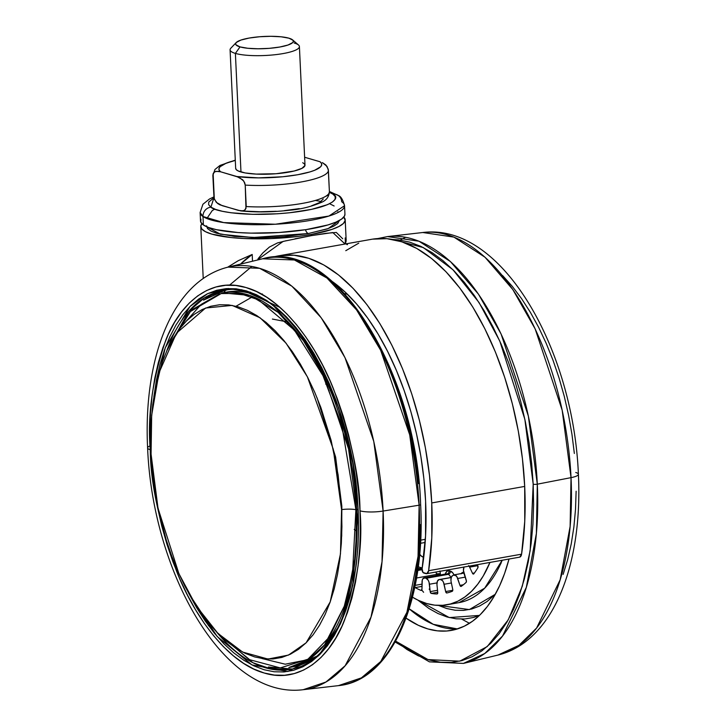 <?xml version="1.0" encoding="UTF-8"?>
<svg xmlns="http://www.w3.org/2000/svg" width="726" height="726" viewBox="0 0 726 726"><rect width="100%" height="100%" fill="white"/><g stroke="black" fill="none" stroke-linecap="round" stroke-linejoin="round"><path stroke-width="1.09" d="M206.583 225.84L207.491 228.545L210.921 231.04L216.729 233.246L234.534 236.422L258.193 237.593L271.116 237.357L284.111 236.585L308.332 233.536A5.781 2.958 79.9 0 1 305.464 229.725A5.781 2.958 -100.1 0 0 308.332 233.536L252.73 237.529L220.341 234.171L206.592 226.703M346.093 241.513L345.177 237.937L345.458 243.954L345.177 237.937L346.166 240.306L345.458 243.863M344.233 243.246L332.817 232.547L311.454 235.623L311.4 234.434L331.882 229.425L338.906 226.503L343.398 223.472L345.177 220.423L343.815 217.074A72.291 15.246 177.3 0 1 345.204 219.833A72.291 15.246 177.3 0 1 311.4 234.434L311.454 235.623L325.557 233.364L336.32 232.447L342.708 238.763M425.155 542.467L420.463 543.302L425.155 542.467M420.626 540.171L425.372 539.327L420.626 540.171M332.69 281.788A205.304 105.043 79.9 0 1 425.599 501.158A205.304 105.043 79.9 0 1 422.096 568.785L425.554 536.015L425.599 501.158L423.884 478.761L420.844 456.246L416.524 433.894L410.97 411.987L404.255 390.779L396.46 370.541L387.684 351.511L378.037 333.942L367.628 318.024L356.593 303.985L345.059 291.97L332.69 281.788M278.566 255.842A216.874 110.96 79.9 0 0 272.459 257.276L279.61 255.67L294.039 255.207L308.849 258.32L323.787 264.954L338.597 275L353.045 288.286L366.884 304.584L379.88 323.633L391.822 345.122L402.503 368.672L411.751 393.909L419.419 420.399L425.363 447.706L429.493 475.376L431.743 502.946L431.798 537.775L428.621 570.7L521.577 554.174A216.874 110.96 -100.1 0 0 524.698 486.42L431.743 502.946A216.874 110.96 79.9 0 1 428.621 570.7A5.781 2.958 79.9 0 1 426.643 573.685A5.781 2.958 79.9 0 1 425.899 573.64L423.712 573.005A2.895 1.479 79.9 0 1 422.096 568.785L422.986 572.478L426.824 573.649L428.621 570.7L521.577 554.174L524.753 521.25L524.698 486.42A216.874 110.96 -100.1 0 0 371.512 239.317L278.566 255.842A216.874 110.96 79.9 0 1 431.743 502.946L524.698 486.42L522.448 458.85L518.319 431.18L512.375 403.874L504.706 377.384L495.459 352.146L484.768 328.597L472.835 307.107L459.83 288.059L446 271.76L431.553 258.474L416.733 248.428L401.796 241.794L386.994 238.682L372.556 239.144M440.001 571.317A8.676 4.438 79.9 0 1 440.328 573.903A2.895 0.608 -2.7 0 0 436.344 573.894A5.781 2.958 -100.1 0 0 436.09 572.006A5.781 2.958 -100.1 0 1 436.344 573.894A2.895 0.608 177.3 0 1 440.328 573.903A8.676 4.438 79.9 0 1 440.346 574.783L440.346 574.783A2.895 0.862 0.6 0 0 436.362 574.475L436.344 575.691L436.362 574.475A5.781 2.958 -100.1 0 0 436.344 573.894A5.781 2.958 -100.1 0 1 436.362 574.475A2.895 0.862 -179.4 0 1 440.346 574.783A8.676 4.438 79.9 0 0 440.328 573.903L439.929 570.981M436.988 584.993A5.781 2.958 79.9 0 1 436.943 584.394L437.469 581.027L439.139 579.584A130.126 66.574 -100.1 0 0 440.337 579.457L442.551 580.709L443.477 582.297L445.646 591.554L452.788 590.283L445.646 591.554L446.826 592.988A1.733 0.889 79.9 0 1 446.808 592.997A1.733 0.889 79.9 0 1 445.646 591.554L444.103 584.276L451.381 582.978L444.103 584.276A5.781 2.958 79.9 0 0 440.337 579.457A130.126 66.574 79.9 0 1 439.139 579.584L451.263 577.424L439.139 579.584A5.781 2.958 79.9 0 0 439.003 579.602A5.781 2.958 79.9 0 0 436.943 584.394A5.781 2.958 79.9 0 0 436.988 584.993L437.742 592.352A1.733 0.889 79.9 0 1 437.76 592.534A1.733 0.889 79.9 0 1 437.143 593.968A1.733 0.889 79.9 0 1 437.043 593.977L437.76 592.534A1.733 0.889 -100.1 0 0 437.742 592.352L436.988 584.993M451.182 582.043A5.781 2.958 79.9 0 1 450.946 580.255L451.309 577.306L452.552 575.618A130.126 66.574 -100.1 0 0 453.641 575.019L454.712 574.838L456.881 576.698L459.966 585.365L463.37 584.757L459.966 585.365L461.219 586.372A1.733 0.889 79.9 0 1 461.028 586.454A1.733 0.889 79.9 0 1 459.966 585.365L457.689 578.477L465.239 577.143L457.689 578.477A5.781 2.958 79.9 0 0 454.149 574.838A5.781 2.958 79.9 0 0 453.641 575.019A130.126 66.574 79.9 0 1 452.552 575.618A5.781 2.958 79.9 0 0 450.946 580.255A5.781 2.958 79.9 0 0 451.182 582.043L452.734 589.33A1.733 0.889 79.9 0 1 452.797 589.866A1.733 0.889 79.9 0 1 452.271 591.282L452.797 589.866A1.733 0.889 -100.1 0 0 452.734 589.33L451.182 582.043M463.968 567.051A5.781 2.958 79.9 0 0 463.442 570.427L466.264 580.255A1.733 0.889 79.9 0 1 466.428 581.145L463.987 573.377A5.781 2.958 79.9 0 1 463.442 570.427L464.023 566.952M477.762 565.545A1.733 0.889 79.9 0 1 478.053 566.743A1.733 0.889 79.9 0 1 477.826 567.877L477.762 565.545M438.041 605.239L446.662 608.515L455.211 610.239L463.605 610.403L471.755 608.996L479.596 606.028L487.046 601.545L495.323 594.258L469.35 609.577L438.422 605.411M459.068 602.616L484.669 588.205L502.192 560.254A156.144 79.887 -100.1 0 1 459.068 602.616L446.835 604.794A156.144 79.887 79.9 0 1 412.486 597.199L418.53 600.42L426.697 603.524L434.792 605.157L442.742 605.312L450.465 603.978L457.897 601.173L464.949 596.917L471.573 591.263L477.69 584.248L483.253 575.963L489.959 562.432A156.144 79.887 79.9 0 1 446.835 604.794M317.08 397.83L335.63 457.108L341.837 506.24L341.701 536.323M457.434 628.934L433.268 624.324L409.219 608.824A182.172 93.209 -100.1 0 0 457.434 628.934M417.84 600.093L449.303 617.59L479.45 615.412L473.479 617.49L464.894 618.969L456.064 618.806L447.062 616.982L437.987 613.534L428.93 608.488L417.84 600.093M509.008 559.047A182.172 93.209 79.9 0 1 451.39 630.413A182.172 93.209 79.9 0 1 406.07 618.144L418.367 625.313L427.895 628.934L437.342 630.84L446.617 631.021L455.629 629.46L464.295 626.184L472.526 621.229L480.249 614.632L487.391 606.455L493.871 596.781L499.642 585.7L504.643 573.331L509.008 559.047M392.966 239.516L423.322 247.584L452.942 269.727L479.006 302.488L499.806 341.111L524.862 419.338L533.193 484.188A2.895 0.608 -2.7 0 0 537.304 484.178L528.356 416.062L501.076 333.969L478.461 294.157L450.383 261.514L418.975 241.214L387.548 236.576A216.874 110.96 79.9 0 1 537.304 484.178L571.035 477.644A214.705 109.853 -100.1 0 0 422.777 232.511L453.886 237.103L484.986 257.204L512.792 289.52L535.171 328.932L562.178 410.199L571.035 477.644A17.351 3.657 -2.7 0 0 578.395 474.314A17.351 3.657 177.3 0 1 571.035 477.644L570.128 526.441L560.173 579.765L536.623 628.008L518.999 645.296L497.9 655.088A214.705 109.853 -100.1 0 0 571.035 477.644L537.304 484.178A216.874 110.96 79.9 0 1 463.433 663.41L484.732 653.518L502.537 636.058L526.332 587.334L536.378 533.474L537.304 484.178A2.895 0.608 177.3 0 1 533.193 484.188L530.18 550.58L522.266 586.299L508.218 619.877L487.219 646.594L459.74 661.168L428.013 659.589L395.652 641.149L406.987 649.516L418.167 655.741L429.356 659.998L440.455 662.239L451.345 662.448L461.936 660.615L472.118 656.767L481.783 650.941L490.858 643.191L499.243 633.589L506.857 622.227L513.636 609.214L519.507 594.685L524.417 578.767L528.31 561.625L531.16 543.411L532.929 524.317L533.61 504.506L533.193 484.188L531.677 463.551L529.082 442.787L525.433 422.115L520.769 401.714L515.124 381.785L508.554 362.528L501.14 344.124L492.927 326.745L484.015 310.565L474.477 295.736L464.404 282.405L453.904 270.707L443.078 260.734L432.024 252.594L420.844 246.377L409.655 242.121L398.556 239.879L392.966 239.516M251.868 266.46L229.534 285.146M225.487 290.309L223.871 292.587M262.567 258.792L294.411 259.99L326.99 278.04L356.593 309.929L380.642 350.231L409.709 434.856L419.138 505.187A2.895 0.608 -2.7 0 0 420.626 504.588A2.895 0.608 177.3 0 1 419.138 505.187A216.874 110.96 -100.1 0 0 262.567 258.792C333.252 237.311 416.715 370.614 420.626 504.579C426.008 601.064 391.033 680.943 338.452 685.634A216.874 110.96 -100.1 0 0 419.138 505.187L383.11 511.05L419.138 505.187L418.04 556.415L406.932 612.272L380.778 661.468L361.385 677.884L338.452 685.634L303.223 689.7L325.92 682.032L345.122 665.778L371.022 617.073L382.021 561.779L383.11 511.05L373.772 441.426L344.995 357.646L321.182 317.743L291.87 286.171L259.618 268.302L228.1 267.114A214.705 109.853 79.9 0 1 383.11 511.05A17.351 3.657 177.3 0 1 359.996 510.841A17.351 3.657 -2.7 0 0 383.11 511.05A214.705 109.853 79.9 0 1 303.223 689.7C223.762 699.746 152.551 572.342 147.605 447.924C143.194 358.916 171.908 280.971 228.1 267.114L262.567 258.792M400.235 240.088L405.652 237.293M147.605 447.897A17.351 3.657 -2.7 0 0 150.255 449.721C147.278 415.816 152.451 379.308 165.782 340.195C179.921 303.495 210.404 276.415 246.041 287.55C281.597 297.161 315.52 343.017 333.57 389.091C351.003 437.17 359.815 477.753 359.996 510.841L358.599 491.801L356.203 472.653L352.836 453.578L348.534 434.765L343.325 416.379L337.272 398.619L330.421 381.64L322.852 365.614L314.63 350.685L305.827 337.009L296.544 324.713L286.861 313.913L276.869 304.72L266.669 297.215L256.36 291.471L246.041 287.55L235.805 285.481L225.75 285.291L215.985 286.979L206.601 290.527L197.681 295.899L189.304 303.051L181.573 311.908L174.549 322.389L168.296 334.387L162.878 347.799L158.359 362.474L154.765 378.291L152.133 395.089L150.5 412.704L149.874 430.972L150.255 449.721L151.652 468.76L154.048 487.908L157.415 506.984L161.716 525.796L166.926 544.182L172.979 561.942L179.83 578.921L187.399 594.948L195.621 609.876L204.423 623.552L213.707 635.849L223.39 646.648L233.382 655.841L243.582 663.346L253.891 669.091L264.219 673.011L274.446 675.08L284.501 675.271L294.266 673.583L303.659 670.034L312.579 664.662L320.946 657.511L328.678 648.654L335.702 638.172L341.955 626.175L347.373 612.771L351.892 598.088L355.486 582.27L358.118 565.472L359.751 547.858L360.377 529.59L359.996 510.841C362.973 544.754 357.8 581.254 344.478 620.367C330.33 657.066 299.847 684.146 264.219 673.011C228.654 663.401 194.731 617.554 176.681 571.471C159.248 523.392 150.436 482.808 150.255 449.721A17.351 3.657 177.3 0 1 147.605 447.897A17.351 3.657 177.3 0 1 150.101 445.882M188.932 593.741L217.21 636.52L251.967 664.934L287.786 671.523L318.478 655.805L340.267 624.16L352.827 585.292L358.208 510.324L353.027 463.832L338.77 408.121L311.935 350.104L272.658 304.666L250.361 292.197L228.191 288.494L207.663 293.64L189.976 306.517L165.274 347.781L153.885 396.587L156.471 380.025L160.001 364.479L164.448 350.05L169.775 336.873L175.919 325.076L182.825 314.775L190.43 306.063L198.652 299.039L207.427 293.758L216.657 290.264L226.249 288.612L236.131 288.794L246.196 290.827L256.342 294.683L266.478 300.328L276.497 307.706L286.316 316.745L295.845 327.362L304.965 339.45L313.614 352.89L321.7 367.565L329.141 383.319L335.875 400.008L341.828 417.468L346.946 435.536L351.175 454.031L354.488 472.789L356.838 491.611L358.208 510.324L358.59 528.746L357.972 546.705L356.366 564.02L353.78 580.537L350.25 596.082L345.803 610.512L340.476 623.688L334.332 635.486L327.426 645.786L319.821 654.498L311.599 661.522L302.833 666.813L293.603 670.298L284.002 671.958L274.119 671.768L264.064 669.735L253.909 665.878L243.782 660.233L233.754 652.856L223.935 643.817L214.415 633.199L205.286 621.111L196.637 607.671L188.551 593.006M226.358 290.091L222.936 290.699A192.29 98.382 79.9 0 0 166.744 350.912L188.742 311.336L204.487 297.814L222.936 290.699C281.497 275.435 354.823 392.476 357.945 510.142L358.19 509.942M268.765 667.14A192.29 98.382 -100.1 0 0 291.952 669.009L268.384 667.022M357.945 510.142C362.746 594.34 332.581 663.528 290.255 669.345A192.29 98.382 79.9 0 1 216.747 632.192L252.866 662.711L271.869 669.281L290.255 669.345L293.676 668.737M423.603 592.28L422.042 590.347M186.056 321.355L201.156 304.394L219.597 293.894M356.638 509.661L357.909 509.443L356.638 509.661L348.58 448.94L323.869 375.805L303.404 340.648L278.094 312.316L250.016 295.455L222.247 292.877A190.266 97.348 79.9 0 1 356.638 509.661L355.894 509.679L356.638 509.661A190.266 97.348 79.9 0 1 288.857 667.539L308.26 659.762L324.576 644.879L346.474 601.899L355.749 553.766L356.638 509.661M252.022 293.858A190.266 97.348 -100.1 0 0 226.712 292.079L222.247 292.877L191.292 310.075L168.196 347.754M429.166 589.076L430.046 590.184L429.166 589.076M461.691 619.096L469.45 623.307M168.786 346.529L189.922 311.808L221.158 293.567L239.444 293.404L258.392 299.802L294.42 330.139L322.979 375.669L341.792 425.218L355.894 509.679L352.591 572.587L344.278 606.183L329.595 636.82L307.924 659.208L280.29 667.911L249.69 659.707L220.178 635.595L249.69 659.707L280.29 667.911L307.924 659.208L329.595 636.82L344.278 606.183L352.591 572.587L355.894 509.679A12.723 2.686 -2.7 0 0 341.574 509.607A12.723 2.686 177.3 0 1 355.894 509.679L341.792 425.218L322.979 375.669L294.42 330.139L258.392 299.802L239.444 293.404L221.158 293.567L189.922 311.808L168.786 346.529M151.072 454.086L158.014 508.254L178.877 573.585L196.192 605.892L217.909 633.371L242.62 652.066L267.994 659.063L288.494 655.079L306.118 642.809L330.185 601.954L340.467 553.865L341.574 509.607L341.919 526.631L341.347 543.22L339.868 559.229L337.481 574.484L334.214 588.85L330.103 602.181L325.184 614.359L319.513 625.258L313.124 634.778L306.1 642.819L298.504 649.316L290.4 654.199L281.87 657.42L273.003 658.954L263.874 658.781L254.572 656.903L245.197 653.336L235.832 648.118L226.566 641.303L217.501 632.954L208.698 623.144L200.267 611.973L192.272 599.558L184.803 586L177.924 571.444L171.708 556.025L166.209 539.89L157.569 506.095L154.511 488.77L151.072 454.086L150.718 437.061L151.289 420.472L152.778 404.473L155.164 389.209L158.422 374.843L162.533 361.512L167.452 349.333L173.133 338.434L179.513 328.923L186.537 320.874L194.141 314.376L202.245 309.494L210.767 306.272L219.642 304.738L228.772 304.92L238.064 306.789L247.439 310.356L256.804 315.574L266.07 322.389L275.145 330.738L283.939 340.548L292.378 351.72L300.364 364.134L307.833 377.692L314.712 392.249L320.928 407.676L331.156 440.5L338.125 474.922L341.574 509.607L333.279 449.249L307.388 376.821L286.044 343.162L260.08 317.788L232.111 305.401L205.585 308.015L176.436 333.207L158.994 372.765L151.67 415.272L151.072 454.086M338.271 195.485A8.676 8.168 124.3 0 0 332.953 194.151L335.24 196.637L335.094 199.278L332.526 201.973L327.626 204.614L311.672 209.342L289.665 212.745L277.423 213.789L252.775 214.324L231.049 212.772L222.338 211.284L215.54 209.387L210.903 207.155L213.934 197.781L208.761 202.028L208.616 204.668L210.903 207.155A8.676 8.168 124.3 0 0 202.99 216.511A8.676 8.168 -55.7 0 1 210.903 207.155C213.644 210.948 244.263 217.392 289.665 212.745C334.595 207.772 340.594 197.436 332.953 194.151A8.676 8.168 -55.7 0 1 338.271 195.485A8.676 8.168 -55.7 0 1 341.674 201.737A72.291 15.246 177.3 0 1 344.541 205.721A72.291 15.246 177.3 0 1 282.868 223.744A72.291 15.246 177.3 0 1 202.99 216.511A72.291 15.246 177.3 0 1 200.122 212.527L202.99 216.511L203.389 224.978L202.99 216.511L223.708 222.601L275.399 224.234L328.905 216.058L344.541 205.721L344.941 214.188A72.291 15.246 -2.7 0 1 283.267 232.22A72.291 15.246 -2.7 0 1 203.389 224.978L208.652 227.519L216.375 229.679L237.946 232.538L250.969 233.128L278.975 232.52L306.027 229.634L328.016 224.924L336.011 222.092L341.583 219.089L344.505 216.03L344.932 214.125M213.861 196.918L209.478 199.006L202.926 204.251L200.122 212.527L200.521 221.003A72.291 15.246 -2.7 0 0 203.389 224.978L200.784 222.156L200.948 219.152M236.204 42.553A28.913 6.098 177.3 0 1 259.4 36.763A28.913 6.098 177.3 0 1 288.93 38.188L281.189 36.808L270.907 36.3L259.636 36.745L249.109 38.061L240.914 40.066L236.313 42.453L235.596 43.669L235.995 44.849L240.016 46.891A28.913 6.098 177.3 0 1 236.204 42.553L230.823 48.206A34.703 7.314 -2.7 0 0 235.387 53.406A34.703 7.314 177.3 0 1 230.078 49.822L235.669 168.405A34.703 7.314 -2.7 0 0 240.978 171.989A34.703 7.314 -2.7 0 0 280.091 173.36A34.703 7.314 -2.7 0 0 304.993 165.138L299.402 46.555A34.703 7.314 177.3 0 1 274.501 54.777A34.703 7.314 177.3 0 1 235.387 53.406L240.978 171.989L235.387 53.406A34.703 7.314 -2.7 0 0 278.049 54.35A34.703 7.314 -2.7 0 0 298.513 45.012L292.614 39.894A28.913 6.098 177.3 0 1 275.562 47.68A28.913 6.098 177.3 0 1 240.016 46.891L235.387 53.406L240.016 46.891L247.757 48.27L258.039 48.778L269.301 48.343L279.837 47.018L288.022 45.012L292.632 42.634L293.349 41.409L292.95 40.239L288.93 38.188A28.913 6.098 177.3 0 1 292.614 39.894M294.094 42.97A34.703 7.314 177.3 0 1 299.402 46.555M212.854 175.656L213.126 173.705L214.887 171.69L218.281 171.291L220.64 171.799A51.473 10.854 177.3 0 1 235.297 160.401L226.067 163.241L220.114 166.699L218.998 168.459L219.179 170.174L220.64 171.799L236.857 176.527L258.465 177.879L282.723 176.763L297.678 174.739L309.902 171.926L314.594 170.311L320.547 166.844L321.663 165.083L321.482 163.368L320.021 161.744A51.473 10.854 177.3 0 1 297.678 174.739A51.473 10.854 177.3 0 1 236.857 176.527L242.747 179.803L244.762 182.925L245.225 185.094A57.835 12.197 -2.7 0 0 328.397 170.311A57.835 12.197 177.3 0 1 245.225 185.094L246.241 206.556L245.197 209.787L243.11 210.885L238.455 210.413L219.869 204.823L217.51 203.434L214.333 199.287L213.126 173.705L213.898 172.425L215.976 171.318L220.64 171.799L239.226 177.389L243.836 181.146L245.225 185.094L245.969 208.507L244.208 210.522L240.805 210.921L222.238 205.685L216.348 202.409L214.016 198.225L212.854 175.547L214.95 169.503L219.96 165.446L235.278 160.147M320.021 161.744L304.621 157.252L320.021 161.744M302.715 162.706L304.503 164.003L304.984 165.419L301.971 168.341L294.139 171.027L276.134 173.732L256.169 174.095L245.134 172.942L237.946 170.846L236.159 169.539L235.687 168.123M328.397 170.311L327.009 166.363L322.398 162.606L325.929 165.029L328.243 169.194L329.404 191.764L328.397 170.311M246.241 206.556A57.835 12.197 -2.7 0 0 329.404 191.764A57.835 12.197 177.3 0 1 246.241 206.556M326.264 196.111L328.361 195.004L329.413 191.882C328.96 196.61 326.591 199.977 322.299 201.982C311.753 206.583 300.791 209.333 289.411 210.241C272.223 212.192 256.096 212.428 241.023 210.948L240.805 210.921M329.413 192.336L332.953 194.151M245.043 211.13L260.062 211.756L276.27 211.284M284.32 210.64L299.275 208.625M311.499 205.812L319.767 202.481L323.261 198.969M315.383 200.44L321.219 201.519M293.322 666.74A190.266 97.348 -100.1 0 0 316.463 656.349L293.322 666.74L288.857 667.539M261.995 658.536L285.227 664.199L306.862 659.889M203.525 300.174L224.643 290.427A192.29 98.382 -100.1 0 0 203.525 300.174M241.704 289.701A192.29 98.382 -100.1 0 0 241.694 289.701L279.991 307.397M251.033 293.322L245.633 292.279M502.61 275.562L512.293 286.362L521.577 298.658L530.379 312.334L538.601 327.254L546.17 343.28L553.021 360.259L559.074 378.028L564.283 396.405L568.585 415.227L571.952 434.302L574.348 453.451M576.126 491.23L575.5 509.498L573.867 527.121L571.235 543.919L567.641 559.728L563.122 574.411M200.902 612.88L208.607 625.748M575.745 472.49A17.351 3.657 177.3 0 1 578.395 474.314M340.893 290.79L351.393 302.497L361.466 315.828L371.004 330.657L379.916 346.837L388.129 364.207L395.552 382.62L402.113 401.877L407.758 421.797L412.422 442.207L416.071 462.879L418.666 483.643M420.599 524.599L419.918 544.409L418.149 563.503L415.299 581.717L411.406 598.859L406.496 614.777L400.625 629.306M472.508 573.304L474.441 572.959L472.508 573.304L473.797 573.839A1.733 0.889 79.9 0 1 473.443 574.075A1.733 0.889 79.9 0 1 472.508 573.304L469.604 567.124L472.508 573.304M466.428 581.145A1.733 0.889 79.9 0 1 466.065 582.452L466.428 581.145M437.733 592.253L431.244 593.405A1.733 0.889 79.9 0 1 430.191 591.608L437.533 590.302L430.191 591.608L431.244 593.405A144.583 73.97 -100.1 0 0 437.043 593.977A144.583 73.97 79.9 0 1 431.244 593.405L437.733 592.253M414.519 586.789L415.145 587.597L421.988 586.381L415.145 587.597A144.583 73.97 -100.1 0 0 421.053 590.438L421.96 589.203A1.733 0.889 79.9 0 1 421.334 590.474A1.733 0.889 79.9 0 1 421.053 590.438A144.583 73.97 79.9 0 1 415.145 587.597A1.733 0.889 79.9 0 1 414.782 587.261M415.172 585.356L422.015 584.14L415.172 585.356M445.31 574.103A8.676 4.438 79.9 0 1 449.222 570.763A2.895 2.405 -72.9 0 1 446.889 574.012A2.895 2.405 107.1 0 0 449.222 570.763A127.231 65.095 -100.1 0 0 450.429 571.108A2.895 2.414 -74.6 0 1 448.133 574.375A5.781 2.958 -100.1 0 1 450.782 577.506A5.781 2.958 -100.1 0 0 448.133 574.375A130.126 66.574 79.9 0 1 446.889 574.012L424.873 577.923A5.781 2.958 79.9 0 0 424.102 577.869A5.781 2.958 79.9 0 0 422.033 582.089L421.96 589.203L422.26 580.192L422.868 578.758L424.873 577.923A130.126 66.574 -100.1 0 0 426.117 578.286L428.258 580.328L429.021 582.161L430.191 591.608L429.438 584.239L436.988 582.905L429.438 584.239A5.781 2.958 79.9 0 0 426.117 578.286A130.126 66.574 79.9 0 1 424.873 577.923L446.889 574.012A130.126 66.574 -100.1 0 0 448.133 574.375L426.117 578.286L448.133 574.375A2.895 2.414 105.4 0 0 450.429 571.108A8.676 4.438 79.9 0 1 454.004 574.865M446.826 592.988A144.583 73.97 -100.1 0 0 452.271 591.282A144.583 73.97 79.9 0 1 446.826 592.988L446.808 592.997M461.219 586.372A144.583 73.97 -100.1 0 0 466.065 582.452A144.583 73.97 79.9 0 1 461.219 586.372M468.651 565.599L469.604 567.124L477.808 565.663L469.604 567.124A5.781 2.958 79.9 0 0 469.06 566.144M473.797 573.839A144.583 73.97 -100.1 0 0 477.826 567.877A144.583 73.97 79.9 0 1 473.797 573.839M325.693 384.09L326.745 381.985M451.236 577.524L440.337 579.457L451.236 577.524M446.082 573.967A5.781 2.958 -100.1 0 1 446.889 574.012A5.781 2.958 -100.1 0 0 446.118 573.957L446.254 573.939M416.542 578.005L436.362 574.475L416.542 578.005M422.042 569.701L417.74 570.464L422.042 569.701M417.895 569.393L422.115 568.639L417.895 569.393M420.871 567.587L420.781 568.249L420.871 567.587M330.085 390.379L331.056 390.025M463.188 573.231A2.895 2.477 85.2 0 0 463.17 572.378A127.231 65.095 -100.1 0 0 463.696 572.324A127.231 65.095 -100.1 0 1 463.17 572.378A2.895 2.477 -94.8 0 1 463.188 573.231M461.219 573.576A8.676 4.438 79.9 0 1 463.17 572.378L461.028 573.849M445.292 574.157L446.853 571.271L449.222 570.763A127.231 65.095 -100.1 0 0 450.429 571.108L452.915 573.041L454.276 575.482M342.109 289.293L340.358 289.048M419.61 554.201L421.897 556.533L423.766 556.978L423.113 557.096A11.571 5.917 79.9 0 1 419.646 554.256M295.01 238.79L311.454 235.623L283.104 241.431L257.122 260.108M238.255 260.688L252.194 254.463A228.436 116.877 -100.1 0 0 240.478 264.128L252.194 254.472L252.512 261.224L252.194 254.463L238.255 260.688L227.637 267.232L238.255 260.688M426.643 573.685L519.598 557.16A5.781 2.958 -100.1 0 0 521.577 554.174L519.771 557.123M418.249 566.825L422.223 567.977L418.249 566.825M258.02 258.819L262.748 253.002L269.391 247.067L277.468 242.938L286.289 240.696M311.4 234.434A72.291 15.246 177.3 0 1 238.373 238.192A72.291 15.246 177.3 0 1 200.784 226.648A72.291 15.246 177.3 0 1 201.901 223.762L200.812 226.058L201.801 228.999L205.522 231.721L211.838 234.117L231.195 237.565L243.482 238.5L270.952 238.591L298.731 236.34L311.4 234.434M358.744 243.165L345.776 250.688M347.609 294.402A172.625 88.327 -100.1 0 0 344.65 293.567M308.332 233.536L327.172 228.926L333.633 226.249L337.762 223.454L339.423 220.441L328.243 228.545L308.332 233.536M346.166 240.306L345.204 219.833M395.162 642.029L429.411 661.858L463.433 663.41L497.9 655.088C554.092 641.24 582.806 563.294 578.395 474.278C573.431 349.814 502.22 222.465 422.777 232.511L387.548 236.576L377.738 238.564M344.541 205.721C342.908 199.623 340.803 196.201 338.234 195.457L329.395 191.473M337.917 212.555L337.871 211.693M334.132 206.002L329.568 203.707M214.832 209.124L212.273 210.549L207.318 217.845M262.376 293.966L261.523 294.121M252.92 296.544L236.041 306.245M272.413 319.059L288.322 322.108M454.195 574.829L463.905 573.104M451.273 577.415L439.021 579.593M424.102 577.869L446.118 573.957M417.985 568.748L422.223 567.995M354.224 529.426L356.965 531.269M500.441 564.256L501.049 563.285M347.473 244.635L346.81 244.535M345.322 243.972L343.561 242.538M203.226 278.494L200.784 226.648"/></g></svg>
